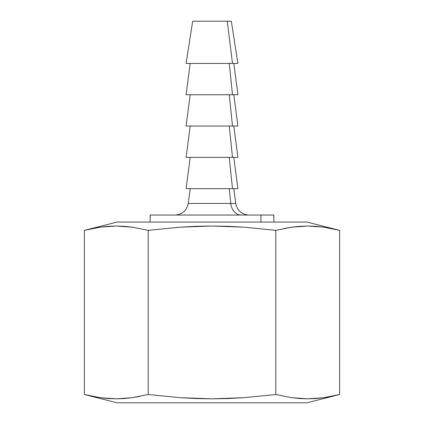 <?xml version="1.0" encoding="UTF-8"?>
<svg xmlns="http://www.w3.org/2000/svg" width="424" height="424" viewBox="0 0 424 424"><rect width="100%" height="100%" fill="white"/><g stroke="black" fill="none" stroke-linecap="round" stroke-linejoin="round"><path stroke-width="0.64" d="M124.253 226.315L116.277 226.024L108.3 226.315L100.324 227.169L84.365 230.359L84.365 394.5L117.119 402.8L306.881 402.8L339.635 394.5L323.676 397.691L315.7 398.544L307.723 398.83L299.747 398.544L291.77 397.691L275.817 394.5L243.986 397.68L228.048 398.539L212.101 398.83L196.132 398.544L180.147 397.691L148.183 394.5L132.23 397.691L124.253 398.544L116.277 398.83L108.3 398.544L100.324 397.691L84.365 394.5L84.365 230.359L100.324 227.169L108.3 226.315L116.277 226.024L124.253 226.315L132.23 227.169L148.183 230.359L180.147 227.163L196.132 226.31L212.101 226.024L228.048 226.321L243.986 227.174L275.817 230.359L291.77 227.169L299.747 226.315L307.723 226.024L315.7 226.315L323.676 227.169L339.635 230.359L306.881 222.059L117.119 222.059L84.365 230.359L117.119 222.059L306.881 222.059L339.635 230.359L339.635 394.5L339.635 230.359L323.676 227.169L307.723 226.024L323.676 227.169M100.324 227.169L116.277 226.024L100.324 227.169L92.342 228.536M140.206 396.318L132.23 397.691L116.277 398.83L132.23 397.691L148.183 394.5L180.147 397.691L212.101 398.83L243.986 397.68L275.817 394.5L275.817 230.359L291.77 227.169L307.723 226.024L291.77 227.169L283.794 228.536M299.747 398.544L307.723 398.83L315.7 398.544L323.676 397.691L307.723 398.83L291.77 397.691L307.723 398.83L323.676 397.691L339.635 394.5M116.277 398.83L100.324 397.691L116.277 398.83M116.277 226.024L132.23 227.169L116.277 226.024M84.365 394.5L100.324 397.691M291.77 397.691L275.817 394.5L275.817 230.359L243.986 227.174L212.101 226.024L180.147 227.163L148.183 230.359L148.183 394.5L148.183 230.359L132.23 227.169M323.676 397.691L331.658 396.318M306.881 402.8L117.119 402.8M190.18 188.659L188.251 203.467L230.788 203.467A13.282 10.51 -90 0 0 241.208 215.037A13.282 10.51 90 0 1 230.788 203.467L235.516 203.467M188.484 203.467L230.788 203.467L229.262 188.659L230.788 203.467L235.749 203.467C237.26 210.606 241.654 214.459 248.925 215.037M190.18 157.352L186.099 188.659L232.49 188.659L229.262 157.352L232.49 188.659L237.901 188.659L233.82 157.352M190.18 126.039L186.099 157.352L232.49 157.352L229.262 126.039L232.49 157.352L237.901 157.352L233.82 126.039M190.18 94.732L186.099 126.039L232.49 126.039L229.262 94.732L232.49 126.039L237.901 126.039L233.82 94.732M190.18 63.42L186.099 94.732L232.49 94.732L229.262 63.42L232.49 94.732L237.901 94.732L233.82 63.42M231.26 21.2L227.275 21.2L232.49 63.42L227.275 21.2L192.692 21.2L186.099 63.42L237.901 63.42L231.308 21.2L192.74 21.2M273.713 215.037L260.935 215.037L260.935 222.059L260.935 215.037L150.138 215.037L150.138 222.059M273.862 222.059L273.862 215.037L150.287 215.037M186.163 63.42L237.838 63.42M186.163 94.732L237.838 94.732M186.163 126.039L237.838 126.039M186.163 157.352L237.838 157.352M186.163 188.659L237.838 188.659M235.749 203.467L233.82 188.659M188.251 203.467C186.74 210.606 182.347 214.459 175.075 215.037"/></g></svg>
